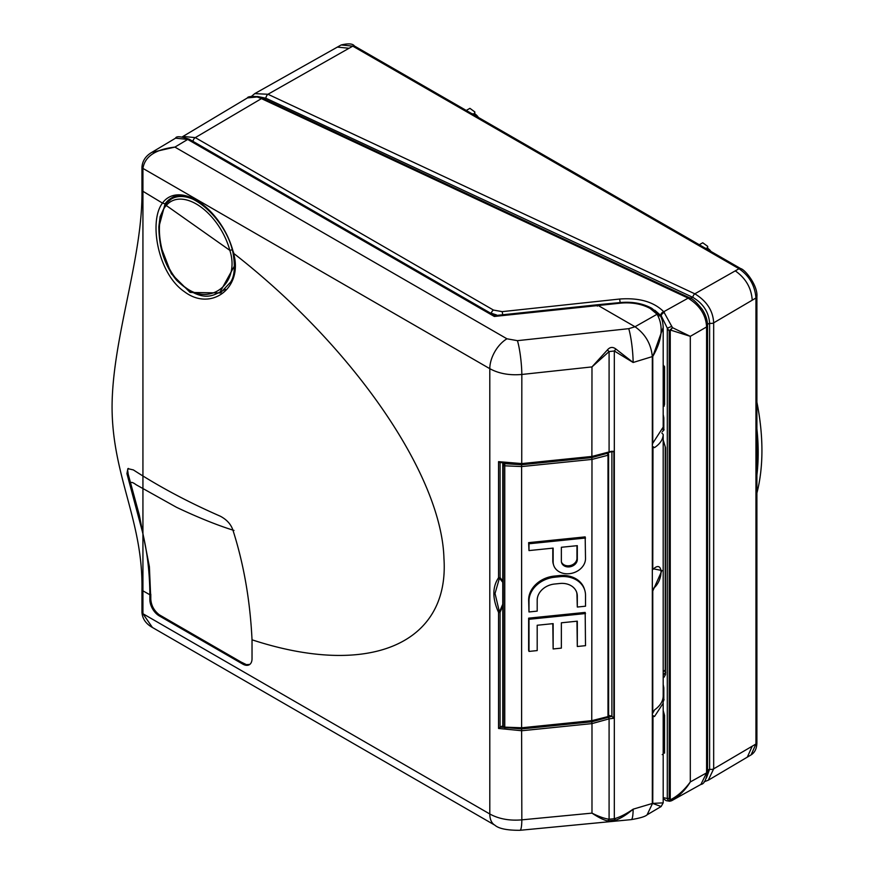 <?xml version="1.0" encoding="UTF-8"?>
<svg xmlns="http://www.w3.org/2000/svg" width="874" height="874" viewBox="0 0 874 874"><rect width="100%" height="100%" fill="white"/><g stroke="black" fill="none" stroke-linecap="round" stroke-linejoin="round"><path stroke-width="1.31" d="M756.895 428.741A221.537 127.91 60 0 1 756.895 475.117M756.895 402.116A221.537 127.91 60 0 1 756.895 493.089M566.221 168.048A13.23 7.637 60 0 1 567.324 168.606L636.829 208.744M710.977 251.472A7.932 4.578 -120 0 0 707.678 248.325L705.449 248.282M707.055 248.686L707.678 246.359L702.762 242.775L699.255 244.72M707.678 246.359L707.678 248.325M751.072 754.907L747.336 757.113L752.219 746.199L755.944 744.014A3.31 1.912 180 0 0 756.895 742.671C756.797 748.483 754.852 752.558 751.072 754.907L755.944 744.014L755.944 298.001L752.219 300.197C751.411 288.038 745.762 278.26 735.274 270.864L739.033 268.733A3.31 1.912 120 0 1 740.671 268.58C745.172 269.563 758.009 285.689 756.895 296.668A3.31 1.912 180 0 1 755.944 298.001C754.95 285.59 749.313 275.823 739.033 268.733L352.79 46.147L341.177 44.956L337.375 47.098M740.671 268.58L354.418 45.994A3.31 1.912 -60 0 0 352.79 46.147L349.021 48.278L337.397 47.087L254.716 93.638L267.968 94.261L694.819 293.817L735.274 270.864M349.021 48.278L267.968 94.261A3.31 1.704 -64.9 0 0 265.882 98.227L257.644 96.49M706.378 778.1L709.612 769.142L709.612 323.14C708.748 312.073 703.144 303.475 692.776 297.335A3.31 1.704 -64.9 0 1 694.819 293.817C706.76 301.071 713.042 310.751 713.676 322.845L713.676 768.847L708.246 780.242M692.776 297.335L265.882 98.227M478.395 117.433A7.932 4.578 -120 0 0 474.822 113.893L472.091 113.806M474.211 114.254L474.822 111.927L469.917 108.343L466.257 110.441M474.822 111.927L474.822 113.893M700.926 784.415L706.585 772.878L706.585 326.942C705.984 314.957 699.692 305.277 687.696 297.903L260.933 98.391L257.109 96.97L247.451 97.899C247.713 96.566 251.362 96.162 258.42 96.664L257.109 96.97M672.434 800.267L670.161 799.994A1.322 0.666 126.1 0 0 670.719 799.644L672.434 800.267L671.888 800.595A3.31 3.092 -116.8 0 1 671.789 800.65L671.789 800.65A3.31 3.092 -116.8 0 1 667.299 798.497L669.211 798.454A1.322 0.765 -0 0 0 670.26 798.618L670.719 799.644C677.863 795.908 684.386 790.02 690.307 781.957C685.839 789.32 679.874 795.427 672.434 800.267L671.888 800.595M707.121 324.615L706.585 326.942L690.307 336.337L670.719 330.132L670.26 331.235A1.322 0.765 180 0 1 669.211 331.06L672.434 327.63L690.307 336.337L690.307 781.957L706.585 772.878L707.121 770.551M670.161 329.618L670.719 330.132L672.434 327.63L663.727 311.745L689.105 297.597C692.121 298.176 696.512 302.131 702.281 309.44C705.744 314.815 707.503 320.19 707.569 325.576L707.569 771.524C706.203 779.881 703.985 784.186 700.915 784.415L671.789 800.65L669.768 801.25L666.228 800.671L663.191 798.639M670.161 799.994L669.211 798.454L669.211 331.06L667.299 328.143L671.888 326.33M663.191 800.005L663.191 754.153L662.219 754.612L663.191 754.36L663.191 800.267M662.656 699.659L663.191 703.209L654.528 716.483L652.769 716.494L652.321 715.161L652.321 803.534M652.987 716.669L652.769 803.272M652.539 803.403L663.191 802.856L661.137 806.516L652.539 803.403L647.088 814.83C645.318 816.534 640.041 818.14 631.225 819.626A24.472 3.572 84.5 0 0 633.137 809.182L652.539 803.403M151.847 152.349L174.909 147.094L506.953 338.795L517.441 340.663L628.745 328.668L635.016 326.756C645.383 334.054 651.152 344.039 652.321 356.723L652.321 446.264L654.528 447.586L652.769 447.597L652.321 446.264L652.321 715.161M652.321 713.992L654.528 709.917C660.121 705.908 663.005 701.341 663.191 696.207L663.191 434.498L661.815 432.925M663.191 696.163L663.191 434.498C663.005 439.469 660.121 443.828 654.528 447.586M652.987 447.772L652.769 568.723L661.968 570.514L652.769 591.01L652.769 712.135M652.321 445.095L652.769 443.238L663.191 427.091L663.191 376.268M663.191 376.355L663.191 330.448L662.219 330.7L663.191 330.448L663.191 327.433L652.769 356.461C662.241 339.997 663.672 325.926 657.073 314.247L650.223 308.5C641.997 304.01 632.295 302.207 621.097 303.092L494.345 316.464L187.713 139.436L174.909 147.094C155.474 149.356 144.811 156.468 142.932 168.409L142.932 613.723L152.426 627.477L494.87 825.187A24.472 14.126 -60 0 1 489.801 813.989C498.836 818.949 509.52 820.904 521.833 819.856L591.982 813.126C598.832 816.578 604.535 818.61 609.091 819.222L614.324 818.741C619.961 817.146 626.243 813.956 633.137 809.182C626.855 814.557 621.097 818.184 615.897 820.085L607.397 820.904C603.344 819.888 598.209 817.299 591.982 813.126L591.982 723.606L521.833 730.74L498.551 728.457L498.551 612.357C492.291 598.624 492.291 587.077 498.551 577.747L498.551 461.658L521.833 463.581L591.982 456.436L611.582 451.29L613.898 451.334L612.543 451.792L611.582 451.29M663.191 326.898L663.191 327.433C662.929 321.665 661.76 317.502 659.673 314.946L657.073 314.247L635.016 326.756L597.882 305.321L502.801 315.525L496.071 315.47L494.345 316.464M187.735 139.425L175.565 138.179L187.735 139.425A3.31 1.912 120 0 1 189.363 139.272L489.932 312.805A3.31 1.912 120 0 0 488.304 312.958L187.735 139.425M496.071 315.47L597.565 304.742L620.769 302.513L621.097 303.092M597.335 306.151L597.892 305.277M652.769 443.238L652.769 356.461L633.137 362.481L614.324 350.998L609.091 351.577L591.982 366.905L607.397 349.95C609.921 346.956 612.761 346.65 615.897 349.032L633.137 362.481A24.472 3.365 -96.1 0 0 628.745 328.668M611.964 716.319L613.898 718.253L609.091 718.865L591.982 723.606L591.753 721.793L611.964 716.319L608.61 715.314M505.729 463.755L521.614 464.739L591.753 457.594L606.665 453.475M504.32 462.936L502.976 464.083A10.75 6.205 180 0 1 502.932 463.963A10.75 6.205 180 0 1 502.779 463.231L502.779 582.335L499.436 578.151A1.322 1.06 -44.5 0 0 500.081 577.616L502.769 580.937M502.769 605.922L500.081 612.237L500.081 727.332L502.987 725.606L502.769 724.229A10.75 6.205 0 0 1 502.769 724.098L502.779 604.174L499.436 612.008L498.551 612.357A1.322 0.765 180 0 0 500.081 612.237L499.436 612.008L495.034 593.49L499.436 578.151A1.322 0.918 -142.5 0 1 498.551 577.747A1.322 0.765 180 0 0 500.081 577.616L500.081 462.597M502.998 725.66L503.14 725.912A1.322 1.071 -19.1 0 1 503.02 725.715L503.02 725.715A1.322 1.071 -19.1 0 1 502.976 725.42L502.965 464.072L504.265 462.859M591.753 720.974L591.982 459.407L521.833 466.552L504.342 465.798L503.282 465.099L504.582 463.886A1.322 1.049 -18.2 0 0 503.282 465.099A10.75 6.205 180 0 1 503.107 464.312L503.107 725.649A10.75 6.205 -0 0 0 503.271 726.425L504.342 727.135L521.833 727.769L591.982 720.624L607.998 716.582L608.588 715.719L607.998 716.582A1.322 0.666 66.2 0 1 607.725 717.183L608.61 715.861L608.555 454.163A1.322 1.049 -15 0 1 608.588 454.382L607.998 455.245L591.982 459.407L591.753 457.594M502.769 463.22L502.769 724.229A10.75 6.205 0 0 0 502.932 725.3A10.75 6.205 0 0 0 502.965 725.409L502.965 464.072A1.322 1.049 -18.2 0 1 503.315 463.329M503.315 726.676L503.271 465.088L503.282 726.436A1.322 1.071 -19.1 0 0 503.326 726.731L503.107 725.748M608.195 453.213L608.555 454.141A1.322 1.049 -15 0 0 607.288 453.431L608.588 454.36L607.998 455.245L607.998 716.582M584.782 590.3L584.433 589.174A25.969 20.878 163 0 0 559.6 575.551L554.214 576.097A25.969 20.878 163 0 0 528.639 599.903L528.989 611.964L537.193 611.123L537.193 600.198A17.633 14.181 -17 0 1 554.564 584.029L559.939 583.482A17.633 14.181 -17 0 1 576.807 592.736A17.633 14.181 -17 0 1 577.31 596.112L577.31 607.037L585.514 606.206L585.514 595.281A25.969 20.878 163 0 0 584.782 590.3A25.969 20.878 163 0 0 559.939 576.676L554.564 577.233A25.969 20.878 163 0 0 528.989 601.039L528.989 611.964M576.621 592.168A17.633 14.181 -17 0 1 576.96 594.986L577.31 607.037M552.805 548.151L552.805 560.802A16.431 13.219 163 0 0 553.275 563.949L553.613 565.074A16.431 13.219 163 0 0 571.279 573.399A16.431 13.219 163 0 0 585.514 558.628L585.176 536.887L528.639 542.645L528.989 550.576L553.144 548.118L553.144 561.927A16.431 13.219 163 0 0 553.613 565.074M576.96 621.206L577.31 646.498L585.514 645.668L585.176 612.412L528.639 618.158L528.639 650.289L528.989 651.414L537.193 650.584L537.193 625.26L553.144 623.632L553.144 648.956L561.359 648.126L561.359 622.801L577.31 621.174L577.31 646.498M552.805 623.675L553.144 648.956M585.514 538.023L528.989 543.77L528.989 550.576M528.989 543.77L528.639 542.645M585.514 613.537L528.989 619.295L528.989 651.414M528.989 619.295L528.639 618.158M577.31 545.66L561.359 547.277L561.359 561.086A8.106 6.511 163 0 0 561.589 562.648A8.106 6.511 163 0 0 570.285 566.745A8.106 6.511 163 0 0 577.31 559.469L577.31 545.66M561.447 562.069A8.106 6.511 163 0 0 570.307 565.544A8.106 6.511 163 0 0 576.96 558.344L576.96 545.693M500.387 727.102L521.614 728.938L591.753 721.793M611.898 451.814L611.898 716.254M498.551 461.658L499.731 462.51L521.734 464.138L521.833 374.465C509.52 375.536 498.836 373.613 489.801 368.675L142.932 168.409A3.31 1.923 -179.6 0 1 141.959 167.032L141.959 167.207A3.31 1.912 180 0 1 141.959 167.12M500.081 727.332L498.551 728.457M141.959 167.032C142.473 160.729 145.827 155.801 152.021 152.24L175.554 138.179M652.299 589.163C663.934 581.811 663.89 557.612 652.299 570.067M149.869 594.757L149.869 599.728A13.143 7.593 -120 0 0 159.166 615.831L242.732 664.076A13.143 7.593 -120 0 0 249.308 664.732A13.143 7.593 -120 0 0 252.029 658.712L252.029 639.812C250.128 600.58 243.78 564.101 232.997 530.365C231.064 524.378 226.836 519.659 220.324 516.217C188.314 502.222 159.33 486.785 133.372 469.917L127.866 468.65L126.927 473.632L142.254 531.108C147.171 551.024 149.716 572.241 149.869 594.757L142.921 590.835L141.959 589.491L141.959 612.401A3.31 1.89 179.6 0 1 141.959 612.313M159.21 614.728L175.674 624.276L160.095 615.285A13.143 7.593 60 0 1 159.21 614.728C154.042 610.664 151.235 605.485 150.798 599.182L149.388 566.669L139.316 515.059L127.91 473.107L127.637 470.168L128.391 468.431M150.798 594.254L150.798 598.941M128.281 474.637L127.637 470.168M233.992 530.431C215.386 524.761 192.739 515.059 176.362 507.226L136.125 484.742C130.597 480.667 129.221 481.945 131.985 488.599M249.756 664.426L246.413 664.644A13.143 7.593 60 0 1 243.671 663.541L175.674 624.276M160.499 245.66L171.348 273.781L190.128 292.44L220.423 292.954L230.572 282.16C234.527 276.479 235.346 266.734 233.03 252.914C226.115 217.965 187.823 186.129 171.184 198.245A53.292 30.765 -120 0 0 165.088 203.817L158.817 227.229M173.347 197.229A53.238 30.743 -120 0 0 171.402 198.955A52.571 30.35 60 0 1 194.487 199.884M223.973 290.015A53.238 30.743 -120 0 0 224.662 289.818M234.505 265.838L219.866 292.386M232.539 249.724L229.829 250.335L166.257 205.488C152.098 220.751 160.455 270.667 185.638 287.59C210.776 306.665 240.448 283.11 229.829 250.335A50.594 29.213 -120 0 0 200.222 206.526A50.594 29.213 -120 0 0 166.257 205.488L166.486 203.118A52.571 30.35 60 0 1 171.391 198.955L175.587 196.53M220.652 292.812L221.264 292.429M233.555 253.274L233.609 252.182L233.555 253.274C243.507 287.874 211.147 311.952 184.469 291.73C157.691 273.638 148.569 220.947 162.477 203.107A55.281 31.912 60 0 1 200.594 202.932A55.281 31.912 60 0 1 233.555 253.274C353.249 346.574 441.643 474.779 443.948 558.41C449.728 643.974 369.101 678.169 252.029 639.812M615.897 349.032L614.324 350.998L614.324 818.741A3.31 1.814 71 0 0 615.897 820.085M608.249 717.226A1.322 0.688 63.3 0 1 609.091 718.865L609.091 819.222A3.31 2.502 101.8 0 1 607.397 820.904M607.397 349.95L609.091 351.577L609.091 451.934A1.322 0.71 -115.2 0 1 608.807 452.546L591.884 457.004L591.982 366.905L521.833 374.465A24.472 3.365 -96.1 0 0 517.441 340.663M663.191 748.876L664.546 747.915M662.885 698.752L663.628 698.173M663.191 671.833L664.404 670.62L665.682 672.346L664.841 673.515A3.31 2.513 139.4 0 0 663.191 675.569M665.212 670.052L664.404 670.62M663.191 401.843L664.546 400.543M661.323 317.699L661.858 317.328L661.858 319.01M661.858 317.328L661.279 316.617A38.03 21.948 0 0 0 659.335 314.509M663.191 797.634L667.299 798.497L667.299 328.143L661.279 315.907L654.812 310.27M258.42 96.664L262.353 98.085L195.306 137.611L493.471 310.073L502.211 311.636L619.622 299.039C639.167 297.597 653.861 301.825 663.727 311.745A3.31 2.404 139.1 0 0 660.788 315.285M247.451 97.899L182.95 136.453L195.306 137.611A3.31 1.912 120 0 0 193.001 141.37M663.628 699.189A1.988 1.464 141.2 0 0 662.689 699.79M663.191 673.756L664.841 673.515L665.158 674.542M665.354 674.335L665.212 673.799A3.31 1.912 0 0 0 665.518 674.608L663.912 677.372M665.212 673.799L665.212 446.811A3.31 1.912 0 0 0 665.518 447.619L665.518 674.608M663.027 439.48L665.518 447.619M665.212 446.811L663.399 440.682A3.31 2.371 -37.4 0 1 663.191 440.343M663.628 429.21A1.988 1.464 141.2 0 0 662.94 429.593M663.191 364.993L664.546 366.665L664.546 404.411L663.694 406.279L664.284 406.028M664.546 404.061L663.694 406.279L663.191 405.929M663.191 710.529L664.546 715.413L664.546 753.169L663.191 751.476M659.007 316.115L658.406 316.104M707.569 770.322L709.612 769.142A3.31 1.912 180 0 0 713.676 768.847L752.219 746.199M752.219 300.197L713.676 322.845A3.31 1.912 180 0 1 709.612 323.14L707.536 324.341M670.26 331.235L670.26 798.618M652.321 715.183L654.528 716.483M659.673 314.935L651.851 308.347A3.31 1.912 120 0 0 650.223 308.5M502.484 314.979L502.801 315.525M652.321 568.985L652.769 568.723A3.31 1.945 60.2 0 1 652.321 570.045M652.321 589.218A3.31 1.901 -121 0 1 652.769 591.01L652.321 591.272M496.05 315.492L488.304 312.958M613.898 451.334L613.898 718.253M611.363 451.639L608.807 452.546A1.322 0.71 -115.2 0 1 608.249 452.448M504.757 727.496L504.757 464.007M521.614 728.108L521.614 464.739M607.19 453.573A1.322 0.655 65.4 0 1 607.998 455.245M607.725 717.183L591.884 721.192L521.745 728.337L504.517 727.703L503.326 726.709M608.588 454.655L608.588 715.719M528.989 601.039L528.639 599.903M554.564 577.233L554.214 576.097M559.939 576.676L559.6 575.551M577.31 596.112L576.96 594.986M553.144 561.927L552.805 560.802M577.31 559.469L576.96 558.344M521.614 463.93L591.753 456.785M521.614 728.938L521.833 819.856A24.472 3.572 84.5 0 1 519.921 830.3L631.225 819.626M152.426 627.488C145.914 623.807 142.418 618.781 141.959 612.401A3.31 1.89 179.6 0 0 142.932 613.723L489.801 813.989L489.801 368.675A24.472 14.126 -60 0 1 506.953 338.795M142.921 168.551A3.31 1.912 180 0 1 141.959 167.207L141.959 189.942L142.921 191.286L162.477 203.107L165.088 203.817M127.899 473.074L126.927 473.632M150.798 599.182L149.869 599.728M160.095 615.285L159.166 615.831M243.671 663.541L242.732 664.076M241.082 662.044L246.413 664.644M142.921 613.57A3.31 1.912 180 0 1 141.959 612.226M664.393 312.488A3.31 2.338 -36.6 0 0 661.279 315.907L661.279 316.617M619.622 299.039L620.179 302.568M502.211 311.636L502.747 314.957M493.471 310.073A3.31 1.912 120 0 0 491.221 313.46M664.076 699.659L663.628 699.735A1.988 1.147 -0 0 0 663.814 700.216L663.126 701.909M663.628 699.735L663.628 687.281A1.988 1.147 0 0 0 663.814 687.762L663.814 700.216M663.191 684.55L663.814 687.762M664.076 429.68L663.628 429.746A1.988 1.147 0 0 0 663.814 430.237L662.372 431.614M663.628 429.746L663.628 417.302A1.988 1.147 0 0 0 663.814 417.783L663.814 430.237M663.191 414.571L663.814 417.783M690.569 298.34L692.514 297.215M264.167 98.926L265.609 98.096M354.418 45.994C352.834 43.602 348.42 43.263 341.177 44.956M756.895 742.671L756.895 296.668M747.336 757.124L708.235 780.253L704.16 781.76M254.727 93.638L251.439 96.391M663.191 703.209L663.191 754.153M663.191 799.852L663.191 802.856M663.191 330.241L663.191 376.312M175.576 138.168C176.253 135.983 180.852 136.355 189.363 139.272M651.851 308.347C642.969 303.475 632.601 301.53 620.769 302.513M496.519 314.935L489.932 312.805M502.965 725.562L503.315 726.207M661.137 806.516L647.263 814.721M171.391 198.955L166.136 203.413L160.106 216.643L158.839 226.781C159.079 248.577 165.044 266.439 176.723 280.368C203.893 305.987 215.67 293.008 220.215 292.178L225.252 289.272M141.959 189.931C143.03 257.786 112.036 338.784 112.069 407.502C112.342 476.199 143.096 520.707 141.959 589.491M494.87 825.187C498.792 828.661 507.139 830.366 519.921 830.3M262.353 98.085L689.105 297.597M663.628 687.281L663.191 684.932M663.628 417.302L663.191 414.964M182.327 136.857L182.939 136.453"/></g></svg>
